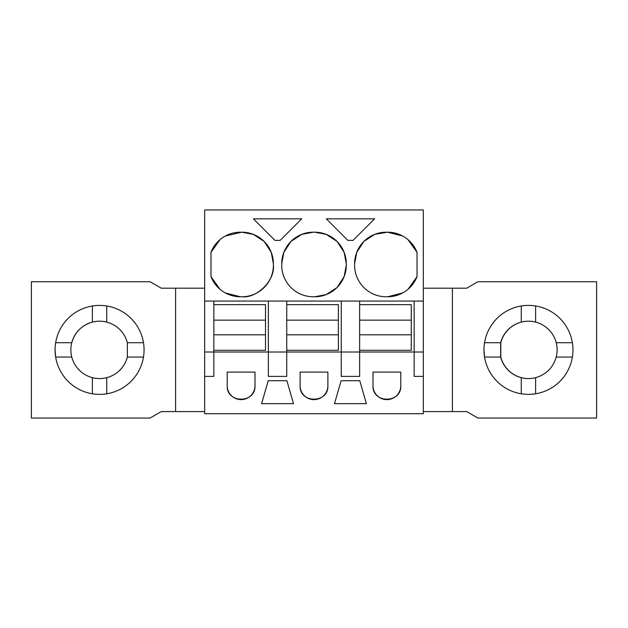 <?xml version="1.0" encoding="UTF-8"?>
<svg xmlns="http://www.w3.org/2000/svg" width="628" height="628" viewBox="0 0 628 628"><rect width="100%" height="100%" fill="white"/><g stroke="black" fill="none" stroke-linecap="round" stroke-linejoin="round"><path stroke-width="0.94" d="M204.665 301.071L423.335 301.071L423.335 209.956L204.665 209.956L204.665 413.711L423.335 413.711L423.335 376.4L414.158 376.4L414.158 352.01L213.842 352.01L213.842 350.291L265.503 350.291L265.503 334.803L213.842 334.803L213.842 350.291M213.842 301.071L213.842 334.803M204.665 352.01L213.842 352.01L213.842 376.4L204.665 376.4M225.397 235.987L241.827 232.195A31.565 31.565 0 0 1 273.392 263.768L271.249 252.346L264.168 241.466M240.391 232.195A31.565 31.565 0 0 0 210.977 252.307L210.977 276.658A31.565 31.565 0 0 0 240.391 296.769L241.827 296.769A31.565 31.565 0 0 0 273.392 265.197L273.392 263.768M350.44 240.375L347.841 240.375L326.317 218.85L374.571 218.85L353.046 240.375L350.44 240.375M281.713 263.768L281.713 265.197A31.565 31.565 0 0 0 313.286 296.769L314.714 296.769A31.565 31.565 0 0 0 346.287 265.197L346.287 263.768A31.565 31.565 0 0 0 314.714 232.195L313.286 232.195A31.565 31.565 0 0 0 281.713 263.768L283.856 252.354L290.929 241.482M274.954 240.375L253.429 218.85L301.683 218.85L280.159 240.375L274.954 240.375M363.895 241.403L374.767 234.338L387.609 232.195A31.565 31.565 0 0 1 417.023 252.307L408.035 239.7M386.173 232.195A31.565 31.565 0 0 0 354.608 263.768L354.608 265.197A31.565 31.565 0 0 0 386.173 296.769L387.609 296.769A31.565 31.565 0 0 0 417.023 276.658L417.023 252.307M341.263 301.071L341.263 376.4L359.632 376.4L359.632 350.291L411.285 350.291L411.285 334.803L359.632 334.803L359.632 350.291M268.368 301.071L268.368 376.4L286.737 376.4L286.737 350.291L338.39 350.291L338.39 334.803L286.737 334.803L286.737 350.291M227.218 385.733L227.218 372.098L254.999 372.098L254.999 385.733A13.887 13.887 0 0 1 241.105 399.62A13.887 13.887 0 0 1 227.218 385.733C226.363 403.647 255.847 403.647 254.999 385.733M350.44 403.663L334.504 403.663L341.114 380.709L359.781 380.709L366.383 403.663L350.44 403.663M277.545 403.663L261.617 403.663L268.219 380.709L286.886 380.709L293.496 403.663L277.545 403.663M373.001 385.733L373.001 372.098L400.782 372.098L400.782 385.733A13.887 13.887 0 0 1 386.895 399.62A13.887 13.887 0 0 1 373.001 385.733C372.153 403.647 401.637 403.647 400.782 385.733M300.113 372.098L300.113 385.733A13.887 13.887 0 0 0 314 399.62A13.887 13.887 0 0 0 327.887 385.733L327.887 372.098L300.113 372.098M204.665 411.583L161.255 411.583L150.076 418.044L31.4 418.044L31.4 281.729L150.076 281.729L161.255 288.189L175.605 288.189L175.605 411.583M204.665 288.189L175.605 288.189M286.737 301.071L286.737 334.803M359.632 301.071L359.632 334.803M414.158 301.071L414.158 352.01L423.335 352.01L423.335 376.4M423.335 301.071L423.335 352.01M264.129 241.427L253.249 234.346L241.827 232.195M273.392 265.197C275.142 280.363 256.993 298.52 241.827 296.769M210.977 276.658L219.965 289.265M225.397 292.978L240.391 296.769M210.977 252.307L219.965 239.7M346.287 265.197L344.144 276.61L337.079 287.483M337.001 287.561L326.128 294.626L314.714 296.769M290.992 241.411L301.872 234.338L313.286 232.195M346.287 263.768L344.152 252.377L337.11 241.513M336.969 241.372L326.113 234.33L314.714 232.195M402.603 235.987L387.609 232.195M417.023 276.658L408.035 289.265M402.603 292.978L387.609 296.769M354.608 263.768L356.751 252.354L363.816 241.482M300.113 385.733C299.258 403.647 328.742 403.647 327.887 385.733M55.076 349.89A44.478 44.478 0 0 0 106.729 393.787A44.478 44.478 0 0 0 106.729 305.985A44.478 44.478 0 0 0 55.076 349.89L55.657 357.057L71.773 357.057A28.7 28.7 0 0 1 71.773 342.715C74.905 332.102 81.773 325.233 92.379 322.101A28.7 28.7 0 0 1 127.343 342.715L143.459 342.715M423.335 288.189L452.395 288.189L452.395 411.583L423.335 411.583M452.395 411.583L466.745 411.583L477.924 418.044L596.6 418.044L596.6 281.729L477.924 281.729L466.745 288.189L452.395 288.189M143.459 357.057L127.343 357.057L127.343 342.715M127.343 357.057A28.7 28.7 0 0 1 71.773 357.057M483.96 349.89A44.478 44.478 0 0 0 535.621 393.787A44.478 44.478 0 0 0 535.621 305.985A44.478 44.478 0 0 0 483.96 349.89L484.541 357.057L500.657 357.057L500.657 342.715A28.7 28.7 0 0 1 556.227 342.715A28.7 28.7 0 0 1 556.227 357.057C553.095 367.67 546.227 374.539 535.621 377.671A28.7 28.7 0 0 1 500.657 357.057M55.657 342.715L71.773 342.715A28.7 28.7 0 0 1 92.379 322.101L92.379 305.985M106.729 305.985L106.729 322.101M106.729 377.671L106.729 393.787M92.379 393.787L92.379 377.671M521.271 377.671L521.271 393.787M535.621 393.787L535.621 377.671M556.227 357.057L572.344 357.057M572.344 342.715L556.227 342.715M535.621 322.101L535.621 305.985M521.271 305.985L521.271 322.101M500.657 342.715L484.541 342.715M500.799 342.181L500.799 342.715A28.7 28.7 0 0 1 528.517 321.191M528.517 378.582A28.7 28.7 0 0 1 500.799 357.057L500.799 357.599M500.799 342.715L500.799 357.057M213.842 304.659L265.503 304.659L265.503 334.803M213.842 320.147L265.503 320.147M286.737 304.659L338.39 304.659L338.39 334.803M286.737 320.147L338.39 320.147M359.632 304.659L411.285 304.659L411.285 334.803M359.632 320.147L411.285 320.147"/></g></svg>
